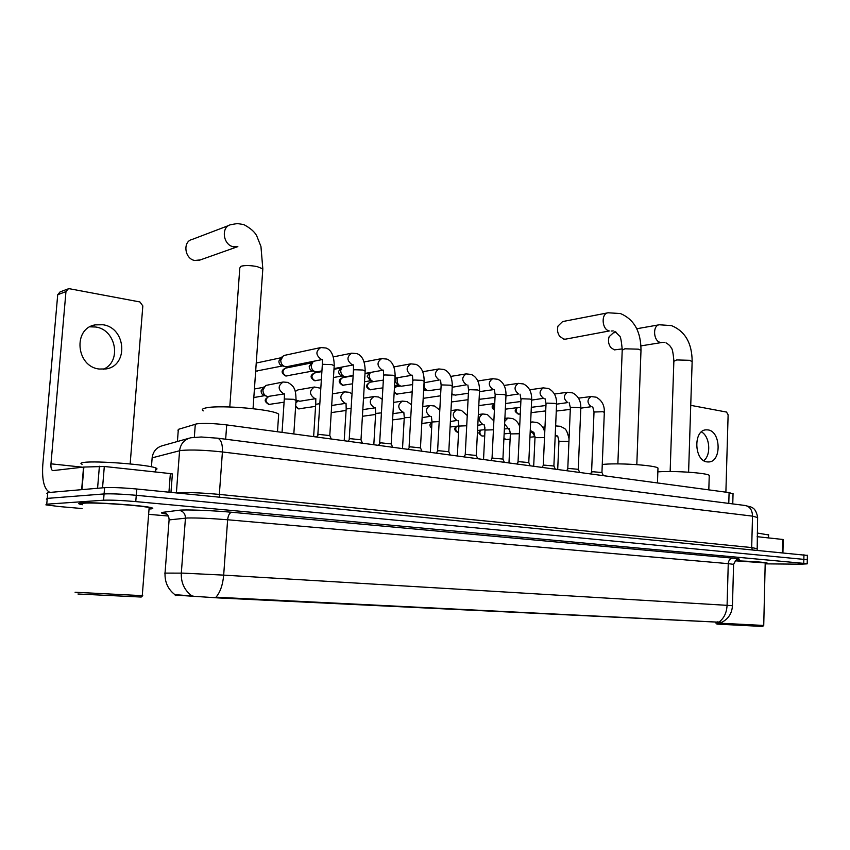 <?xml version="1.0" encoding="UTF-8"?>
<svg xmlns="http://www.w3.org/2000/svg" width="850" height="850" viewBox="0 0 850 850"><rect width="100%" height="100%" fill="white"/><g stroke="black" fill="none" stroke-linecap="round" stroke-linejoin="round"><path stroke-width="1.27" d="M178.011 430.536L178.341 429.356L196.764 423.853C204.17 423.056 214.147 423.406 226.695 424.915L729.088 492.596L733.04 493.882M175.132 595.074L218.684 597.943L721.724 622.349C728.418 618.885 731.988 613.339 732.445 605.721L732.445 605.774M149.048 509.033L149.303 509.022C152.904 508.821 153.712 508.406 151.725 507.801C145.573 505.548 93.362 501.914 81.589 502.966C78.455 503.189 77.881 503.593 79.858 504.167L82.45 504.719M164.719 573.102L183.239 573.134L223.678 575.121C222.806 584.853 220.246 592.227 215.985 597.21L721.607 622.317M719.302 621.828C724.072 618.152 726.665 612.659 727.079 605.338L223.678 575.121L227.63 519.764C210.694 518.394 197.274 517.809 187.372 517.99L169.097 519.913L165.049 572.942C164.645 582.006 167.917 589.241 174.877 594.639L193.141 596.052M807.298 559.704L136.266 495.295C122.145 494.052 111.414 493.606 104.072 493.935L47.249 498.387L46.378 499.109L47.249 498.387L104.072 493.935C111.414 493.606 122.145 494.052 136.266 495.295L807.298 559.704M765.202 563.423L767.082 562.976C763.098 562.137 752.526 561.383 735.356 560.734C752.367 561.393 762.854 562.126 766.806 562.966L765.202 563.401M765.191 563.858L801.04 564.188L807.202 563.847L803.76 563.369L135.766 501.596C121.635 500.395 110.893 499.928 103.562 500.214L46.75 504.188L45.879 504.858L59.383 506.568L82.131 508.544M148.633 514.324L168.109 516.014M807.394 555.422L136.765 489.005C122.655 487.73 111.924 487.284 104.593 487.666L47.759 492.607L46.877 493.372M89.951 326.825L95.678 327.006C116.078 329.556 121.933 361.654 103.424 369.24M102.924 324.753L95.328 324.859C72.664 328.27 76.054 366.722 99.227 369.027L105.931 368.942C128.775 365.893 126.161 327.707 102.924 324.753M168.938 492.171L170.361 473.588L104.306 466.48L102.542 487.836M50.203 492.394L49.629 492.256C44.136 489.26 41.862 480.133 42.787 464.876L57.715 294.716L60.074 291.922L67.564 289.085M130.156 463.93L142.832 305.926L139.899 301.952L69.689 288.777L68.34 288.798L65.96 291.614L50.968 463.824C50.745 467.638 51.319 469.912 52.679 470.645L83.874 467.054L104.306 466.48M170.361 473.588L172.369 474.077M141.185 597.04L77.956 594.001M141.121 597.093L142.747 595.669L75.087 592.248M149.079 508.619L149.154 507.684C143.416 505.591 95.062 502.223 84.108 503.189C81.186 503.402 80.644 503.774 82.482 504.305M149.058 508.991C152.543 508.778 153.308 508.385 151.353 507.79C145.265 505.559 93.606 501.957 81.951 502.998C78.848 503.221 78.274 503.614 80.24 504.188L82.45 504.677M155.805 469.561C157.367 469.168 157.409 468.658 155.933 468.031C149.706 464.759 96.061 460.519 83.916 462.421C80.686 462.846 80.081 463.473 82.099 464.291M228.937 225.42L192.334 239.381C182.442 241.219 184.503 258.878 194.788 260.504L200.377 259.877M278.524 416.309L278.672 414.141C273.349 409.434 221.319 404.759 206.688 407.766C202.396 408.542 201.238 409.594 203.235 410.901M607.878 312.832L562.594 321.576L558.004 326.06C556.963 329.757 557.536 333.189 559.736 336.366L563.731 339.097L565.537 339.15L609.322 330.958C601.874 329.779 600.791 313.491 608.111 312.779L620.404 313.544C634.079 319.303 640.942 331.543 640.996 350.253L640.974 350.763M657.942 468.987L657.974 468.074C655.807 465.428 621.265 462.91 604.892 464.238L602.257 464.472M616.505 332.318L613.328 332.871L609.153 336.674C607.878 340.595 608.441 344.229 610.852 347.576L614.369 349.881L622.242 348.914M709.229 476.191L709.251 475.405C707.381 472.983 674.73 470.666 658.378 471.824L657.847 471.867M316.455 437.006L318.633 434.371L329.821 435.582M287.119 366.647L285.388 366.701C282.381 365.84 280.829 363.662 280.766 360.156L283.411 355.757L284.665 355.332L320.429 347.629M282.211 365.787C280.033 365.171 278.928 363.609 278.874 361.08L281.987 356.926M347.905 441.246L350.104 438.653L361.027 439.811M317.273 371.769L315.69 371.811C312.779 370.972 311.281 368.826 311.206 365.373L313.236 361.367M312.449 370.897C310.346 370.292 309.272 368.751 309.219 366.265L312.545 361.994M378.346 445.347L380.566 442.808L391.234 443.913M353.143 375.551L345.079 376.763C342.242 375.944 340.786 373.841 340.712 370.43L342.051 367.062M341.774 375.838C339.734 375.254 338.683 373.734 338.629 371.291L341.976 367.072M407.809 449.321L410.061 446.824L420.484 447.886M383.35 380.12L373.575 381.565C370.823 380.768 369.41 378.696 369.325 375.339L370.26 372.481M370.217 380.641L367.158 376.168L369.697 372.576M436.358 453.167L437.527 451.106L438.642 450.712L448.832 451.733M412.601 384.593L401.221 386.229C398.554 385.443 397.184 383.403 397.099 380.109L397.757 377.676M397.821 385.305L394.846 380.896L396.536 377.889M464.026 456.886L465.163 454.877L466.331 454.495L476.308 455.462M440.927 388.971L428.071 390.745C425.478 389.991 424.139 387.983 424.054 384.731L424.533 382.681M424.628 389.821L423.683 389.481M490.864 460.509L491.969 458.522L493.191 458.15L502.956 459.085M468.392 393.252L455.164 395.154L451.849 393.858M516.896 464.015L517.979 462.071L519.244 461.699L528.806 462.602M495.029 397.428L479.103 399.33M542.162 467.415L543.214 465.502L544.542 465.152L553.903 466.013M566.695 470.719L567.726 468.849L569.096 468.488L578.276 469.317M590.527 473.928L591.547 472.09L592.949 471.739L601.959 472.536M545.785 409.094L545.349 405.578M284.144 393.922L267.601 396.536C264.552 395.696 262.99 393.507 262.926 389.991L265.71 385.454L282.965 382.054M266.178 396.068L264.467 395.505C262.267 394.899 261.152 393.327 261.099 390.798L264.244 386.612M315.647 398.671L299.816 401.243L296.193 400.148M295.237 391.478L297.978 389.884L314.436 387.016L320.822 388.269M484.978 428.06L484.213 424.968M510.372 432.746L508.64 428.527M535.011 436.698L532.344 432.384M708.029 429.909L705.914 429.845C693.111 430.376 694.174 460.817 707.051 461.911L708.921 461.964C721.735 461.486 720.874 431.343 708.029 429.909M782.34 552.596L782.659 539.442L757.116 536.69M725.889 492.171L728.121 414.832L726.527 412.059L690.742 405.344M782.659 539.442L783.232 539.569M701.431 431.896C709.909 436.337 711.429 454.941 703.789 460.668M762.684 626.461L716.954 624.102M765.202 563.136L763.736 625.451L715.785 622.986L715.806 622.104M765.213 562.912L735.271 560.809M768.581 534.958L757.212 533.014M194.331 437.208L195.309 424.161M190.23 596.487L190.315 595.414M175.355 595.595L175.429 594.564M717.921 622.211L717.942 621.658M218.684 597.943L218.737 597.221M225.664 439.227L226.695 424.915M177.406 441.511L178.341 429.356M728.779 503.402L729.088 492.596M732.657 558.142C730.076 558.461 728.609 560.299 728.259 563.656L227.63 519.764C228.161 515.312 229.521 512.805 231.71 512.263L732.657 558.142C739.638 558.811 741.242 559.289 737.471 559.555C736.897 558.801 735.611 560.394 733.603 564.347L728.259 563.656L727.079 605.338L732.445 605.721L733.593 564.559M191.59 595.68C184.333 590.081 180.912 582.558 181.316 573.102L185.449 518.128C185.353 513.676 183.154 511.052 178.851 510.276C184.492 509.405 212.245 510.436 231.71 512.263M166.834 514.133C161.426 513.326 160.055 512.731 162.711 512.337L178.851 510.276M803.76 563.369L803.951 554.721M135.766 501.596L136.765 489.005M103.562 500.214L104.593 487.666M46.75 504.188L47.759 492.607M162.711 512.337C166.887 513.092 169.012 515.621 169.097 519.913M757.616 517.544L752.516 516.131L222.413 451.966C205.158 450.096 191.537 449.576 181.518 450.415L179.584 450.755L176.375 492.904M219.736 497.176L219.343 494.413L222.413 451.966C222.7 444.401 221.17 439.822 217.823 438.217L216.708 438.069M176.407 492.904L178.309 492.703C188.328 492.267 202.002 492.841 219.343 494.413L751.687 547.57L756.798 548.643M752.346 549.642L751.687 547.57L752.516 516.131C752.356 510.51 750.189 507.004 746.045 505.601L217.823 438.217L201.227 436.996L190.793 437.761C184.248 439.535 180.508 443.859 179.584 450.755L152.139 457.842L151.438 466.82M188.987 438.271L162.796 445.602C156.591 447.281 153.032 451.361 152.139 457.842M757.169 550.109L757.626 517.151C755.714 507.822 752.091 507.875 750.975 506.972L744.611 505.421M81.855 467.107L50.968 463.824M81.653 489.653L83.555 467.086M65.96 291.614L57.715 294.716M83.874 467.054L81.972 489.632M97.58 488.272L99.397 466.246M229.787 406.98L239.796 268.016L240.996 266.241C245.119 265.232 250.495 265.349 257.125 266.592L262.82 268.866L262.735 270.077M237.862 246.691L233.463 246.787C222.891 245.012 220.756 226.514 230.903 224.666L237.373 223.539L243.822 224.591C250.591 228.246 254.915 232.061 256.796 236.045L260.95 246.479L262.82 268.866L253.045 408.669M617.865 463.898L622.211 350.211L624.846 348.797L638.318 349.169L640.996 350.253L636.809 464.631M670.151 471.538L673.859 361.293L676.674 359.943L689.775 360.315L692.144 361.728M664.317 342.412L660.407 342.401C653.363 341.296 652.386 325.38 659.313 324.774L636.767 328.748M255.669 371.025L256.307 371.078L255.68 370.919M317.847 434.541L322.309 365.001L323.127 364.31L331.851 364.629L334.188 365.819M321.544 359.38L321.226 359.306C315.637 355.162 315.488 351.252 320.779 347.554L326.071 348.011C331.309 349.902 334.029 355.704 334.22 365.394L329.8 435.296M257.55 371.036L256.307 371.078M285.345 368.188C280.999 370.483 281.084 373.065 285.589 375.934L286.089 375.966C282.115 373.352 281.966 370.738 285.621 368.124L311.302 362.961M349.254 438.834L353.462 370.398L354.344 369.718L362.939 370.026L365.139 371.152M352.453 364.799L352.144 364.735C346.715 360.644 346.587 356.788 351.741 353.164L357 353.642C362.27 355.629 364.99 361.335 365.171 370.759L361.006 439.556M312.874 371.004L286.089 375.966M314.989 380.694C311.121 378.112 310.983 375.541 314.553 372.969C309.974 375.147 309.953 377.719 314.479 380.672L321.374 379.716M379.652 442.999L383.616 375.615L384.561 374.946L393.04 375.254L395.112 376.316M382.383 370.058L382.086 369.994C376.805 365.946 376.688 362.153 381.714 358.594L386.952 359.093C392.307 361.293 395.027 366.902 395.133 375.944L391.212 443.668M343.049 385.294C339.288 382.744 339.15 380.194 342.635 377.676C338.098 379.812 338.066 382.341 342.529 385.263L352.644 383.807M409.084 447.026L412.824 380.672L413.822 380.014L422.184 380.322L424.129 381.321M411.379 375.147L411.081 375.084C405.96 371.089 405.843 367.349 410.741 363.853L415.969 364.374C421.345 366.658 424.076 372.194 424.15 380.97L420.463 447.652M370.303 389.767C366.637 387.228 366.499 384.731 369.92 382.245C365.797 385.156 365.064 386.697 369.771 389.725L382.893 387.866M437.601 450.925L441.118 385.571L442.17 384.922L450.426 385.22L452.264 386.166M424.054 382.755L439.195 380.014C434.212 376.072 434.106 372.385 438.887 368.953L444.082 369.495C449.554 371.992 452.285 377.442 452.274 385.836L448.811 451.52M394.156 392.785L396.78 394.103L394.209 391.765M394.421 388.142L396.419 386.686L394.453 387.664M465.237 454.697L468.541 390.309L469.657 389.683L477.796 389.98L479.527 390.873M452.2 387.26L466.459 384.806C461.614 380.906 461.507 377.272 466.161 373.894L471.357 374.457C476.85 377.039 479.581 382.404 479.549 390.564L476.287 455.26M412.186 391.861L396.78 394.103M492.033 458.362L495.146 394.921L496.315 394.294L504.348 394.591L505.984 395.431M494.073 389.534L492.904 389.449C488.187 385.603 488.102 382.022 492.639 378.696L497.813 379.281C503.338 381.947 506.069 387.239 506.005 395.144L502.934 458.894M423.247 398.331L440.566 395.803M518.033 461.922L520.965 399.383L522.187 398.777L530.102 399.064L531.654 399.861M505.962 395.93L518.574 393.954C513.984 390.15 513.899 386.623 518.319 383.361L523.483 383.956C529.104 386.824 531.824 392.031 531.675 399.596L528.785 462.421M543.278 465.364L546.029 403.718L547.294 403.123L555.114 403.41L556.58 404.164L567.715 402.581C563.359 398.873 563.284 395.441 567.492 392.275L572.645 392.902C578.308 395.941 581.028 401.009 580.805 408.106L580.794 408.34M531.643 400.106L543.501 398.331C539.028 394.581 538.953 391.096 543.267 387.876L548.42 388.493C554.062 391.446 556.782 396.589 556.591 403.909L553.892 465.842M494.424 409.743C492.554 407.447 492.596 405.376 494.541 403.527M567.779 468.711L570.361 407.926L571.689 407.341L579.403 407.639L580.805 408.106L578.266 469.168M516.896 407.713C514.664 411.368 514.122 410.752 518.117 414.035L518.681 414.078C515.992 412.601 515.514 410.465 517.257 407.671M591.589 471.962L594.012 412.016L603.001 411.729L604.318 412.409M580.837 408.149L591.249 406.714C587.01 403.049 586.936 399.659 591.048 396.546L596.179 397.184C601.874 400.308 604.584 405.301 604.329 412.176L601.949 472.398M520.285 413.971L518.681 414.078M282.051 432.374L284.261 399.553L284.984 399.001L293.59 399.319L296.044 400.371M283.496 393.678C277.833 389.587 277.727 385.698 283.188 382.011L287.874 382.415C291.763 384.806 293.919 386.984 294.323 388.939C295.322 390.331 295.896 394.028 296.066 400.01L293.824 433.957M269.184 404.494C265.168 401.954 264.988 399.319 268.653 396.578C264.658 399.415 263.436 400.796 268.738 404.462L284.081 402.199M313.629 436.624L315.711 404.334L319.834 403.654M315.021 398.565L314.712 398.501C309.198 394.464 309.113 390.639 314.436 387.016M295.609 407.044L298.637 408.85L295.672 406.045M295.885 402.889L297.936 401.094L295.917 402.348M344.197 440.746L346.163 408.967L351.135 408.329M345.238 403.229L344.941 403.176C339.586 399.181 339.501 395.409 344.696 391.861L349.329 392.307L352.027 393.805M315.584 406.374L298.637 408.85M373.809 444.731L375.668 413.451L381.427 412.866M374.531 407.766L374.234 407.703C369.027 403.761 368.953 400.042 374.011 396.557L378.632 397.014L382.224 399.288M402.507 448.598L404.26 417.796L410.763 417.286M402.921 412.154L402.634 412.101C397.577 408.202 397.513 404.536 402.433 401.104L407.044 401.582L411.464 404.728M430.334 452.349L431.991 422.004L439.174 421.568M422.121 417.616L430.185 416.351C425.266 412.505 425.202 408.903 430.004 405.524L434.605 406.024L439.79 410.136M457.332 455.983L458.894 426.094L466.724 425.744M450.394 421.494L456.928 420.484C452.136 416.691 452.083 413.132 456.758 409.817L461.337 410.327L467.245 415.522M431.683 427.624L431.874 422.248M483.533 459.521L484.999 430.058L493.436 429.803M477.796 425.276L482.885 424.501C478.221 420.75 478.168 417.244 482.736 413.982L487.305 414.502L493.871 420.931M456.004 426.317C453.964 428.889 454.58 430.929 457.853 432.448L458.352 432.48C455.706 431.269 455.069 429.197 456.45 426.264M508.969 462.942L510.361 433.914L519.35 433.755M504.369 428.984L509.076 428.474L508.098 428.4L504.613 423.895M504.741 421.356L507.96 418.019L512.518 418.561C515.801 419.815 518.192 422.439 519.701 426.434M479.91 430.196C478.816 433.457 477.764 432.682 481.95 436.007L482.449 436.05C479.995 434.977 479.315 433.011 480.431 430.142M533.683 466.278L534.99 437.654L544.51 437.623M530.156 432.608L533.556 432.257L530.251 430.472M530.602 422.886L532.472 421.951L537.03 422.503C540.929 424.108 543.501 427.327 544.754 432.172M484.712 435.88L482.449 436.05M503.901 438.77L505.909 439.524L503.933 438.047M557.706 469.508L558.928 441.288L568.937 441.426M555.188 436.156L557.356 435.944L555.22 435.317M555.634 425.935L560.841 426.328C564.368 429.409 566.036 426.094 569.054 438.855M510.106 439.174L505.909 439.524M732.764 503.901L733.051 493.51M807.202 563.847L807.394 555.241M91.598 326.028L95.328 324.859M172.38 473.928L170.967 492.373M149.154 507.684L142.269 595.659M155.933 468.031L155.624 472.005M237.734 246.649L198.656 260.493M278.672 414.141L277.483 431.757M614.837 331.341L619.448 335.941C620.457 335.909 621.393 340.489 622.232 349.69M657.974 468.074L657.464 482.949M613.243 330.937L611.15 331.022M688.596 472.186L692.155 361.282C691.996 343.145 685.111 331.256 671.5 325.614L659.313 324.774M665.975 342.826C668.876 344.569 670.618 346.248 671.181 347.884C672.244 348.234 673.136 352.548 673.88 360.846M662.033 342.465L640.953 345.886M709.251 475.405L708.815 489.866M329.683 435.232L331.256 439.004M322.192 359.55L286.832 366.701M282.285 365.808L284.304 366.382M256.062 371.099L282.668 365.914M322.341 364.576L322.501 359.454M256.233 363.046L280.967 357.765M360.899 439.493L362.451 443.201M353.419 364.894L334.018 368.581M321.938 370.887L317.05 371.811M312.524 370.908L314.691 371.514M353.494 369.994L353.441 364.884M351.464 353.217L333.317 356.894M287.056 375.966L285.834 375.976M391.106 443.615L392.658 447.27M383.361 370.132L365.001 373.426M341.838 375.849L344.144 376.486M333.455 377.527L342.168 375.944M383.647 375.233L383.403 370.154M381.491 358.636L364.098 361.962M314.553 372.969L321.895 371.578M333.976 369.293L340.701 368.007M315.902 380.704L314.734 380.715M420.368 447.599L421.908 451.212M412.335 375.211L395.006 378.144M370.281 380.651L372.704 381.321M364.501 381.777L370.589 380.736M412.845 380.311L412.441 375.254M410.741 363.853L393.901 366.902M342.635 377.676L353.132 375.796M364.99 373.671L369.229 372.916M343.91 385.305L342.784 385.316M448.715 451.467L450.245 455.037M397.885 385.305L400.414 385.996M394.549 385.974L398.172 385.39M441.139 385.231L440.576 380.194M438.887 368.953L422.758 371.716M369.92 382.245L373.777 381.597M371.11 389.767L370.037 389.778M476.191 455.217L477.721 458.734M424.681 389.831L427.316 390.543M423.651 390.108L424.947 389.906M468.562 390.001L467.861 384.986M466.161 373.894L450.723 376.412M396.419 386.686L400.509 386.027M397.556 394.113L396.514 394.113M502.849 458.851L504.358 462.326M494.084 389.544L479.496 391.648M451.817 394.517L453.443 394.953M495.168 394.623L494.328 389.629M492.639 378.696L477.838 380.981M423.608 390.788L426.562 390.341M528.711 462.379L530.219 465.811M451.424 401.986L468.063 399.691M520.976 399.107L520.019 394.145M518.319 383.361L504.135 385.443M553.817 465.8L555.316 469.189M520.869 401.508L505.601 403.506M478.784 405.599L494.732 403.506M546.04 403.453L544.967 398.533M543.267 387.876L529.656 389.778M494.317 403.559C491.428 405.939 491.449 408.106 494.402 410.051M578.191 469.126L579.689 472.473M545.944 405.503L531.314 407.32M505.325 409.169L520.593 407.246M570.371 407.681L569.192 402.783M567.492 392.275L554.434 394.017M601.885 472.356L603.362 475.66M570.308 409.392L556.282 411.06M531.069 412.675L545.7 410.922M594.023 411.793L592.747 406.927M591.048 396.546L578.51 398.14M519.265 414.088L518.394 414.088M284.463 393.816L284.293 399.192M253.821 397.545L264.828 395.622M254.416 388.992L263.319 387.356M315.817 398.639L315.733 403.994M296.044 400.435L297.203 400.807M270.098 404.494L268.993 404.504M331.681 405.493L346.035 403.304L346.184 408.648M344.696 391.861L332.414 393.869M299.487 408.85L298.435 408.861M375.392 407.851L375.689 413.142M375.307 407.819L362.812 409.615M331.234 412.611L346.067 410.465M374.011 396.557L363.513 398.183M403.814 412.25L404.281 417.509M403.697 412.207L392.944 413.652M362.419 416.277L375.604 414.471M402.433 401.104L393.603 402.401M431.396 416.511L432.002 421.738M392.583 419.9L404.228 418.391M430.004 405.524L422.737 406.534M458.15 420.654L458.904 425.839M421.802 423.47L431.981 422.227M456.758 409.817L450.967 410.571M431.513 422.291C429.42 424.341 429.462 426.296 431.651 428.145M484.128 424.671L485.01 429.824M450.107 426.998L458.809 425.988M482.736 413.982L478.337 414.524M509.362 428.581L510.372 433.691M477.53 430.461L485.021 429.643M507.96 418.019L504.879 418.381M493.935 419.666L493.255 419.751M533.874 432.374L535.001 437.442M504.135 433.872L510.382 433.224M532.472 421.951L530.634 422.152M519.839 423.364L518.319 423.534M483.034 436.061L482.226 436.061M557.706 436.05L558.939 441.097M529.943 437.219L535.011 436.719M556.293 425.776L555.634 425.839M544.988 426.976L542.683 427.221M506.462 439.535L505.686 439.524M783.243 539.538L782.924 552.649M762.631 626.461L763.736 625.451M768.591 534.586L768.506 537.912"/></g></svg>
